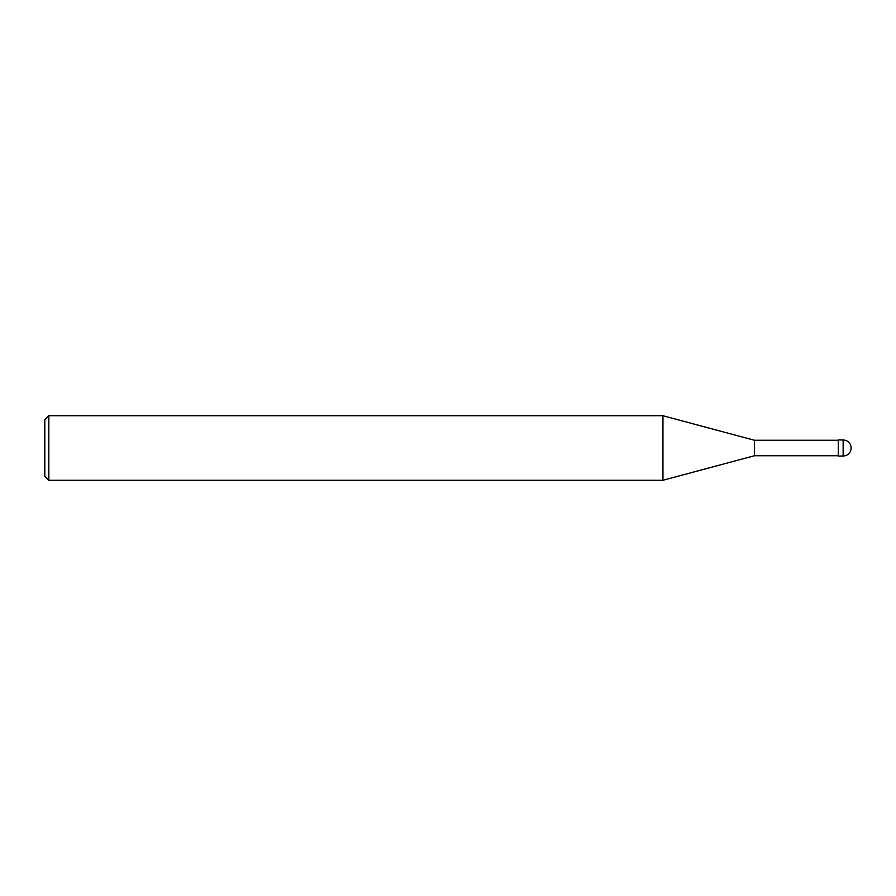 <?xml version="1.0" encoding="UTF-8"?>
<svg xmlns="http://www.w3.org/2000/svg" width="896" height="896" viewBox="0 0 896 896"><rect width="100%" height="100%" fill="white"/><g stroke="black" fill="none" stroke-linecap="round" stroke-linejoin="round"><path stroke-width="1.34" d="M843.136 439.936L838.298 439.936L838.298 456.064L843.136 456.064C848.03 455.582 850.718 452.894 851.2 448C850.718 443.106 848.03 440.418 843.136 439.936L843.136 456.064M838.298 440.261L754.432 440.261L754.432 455.739L662.939 480.256L48.832 480.256L44.8 476.224L44.8 419.776L48.832 415.744L48.832 480.256M754.432 440.261L662.939 415.744L662.939 480.256M838.298 455.739L754.432 455.739M662.939 415.744L48.832 415.744"/></g></svg>
